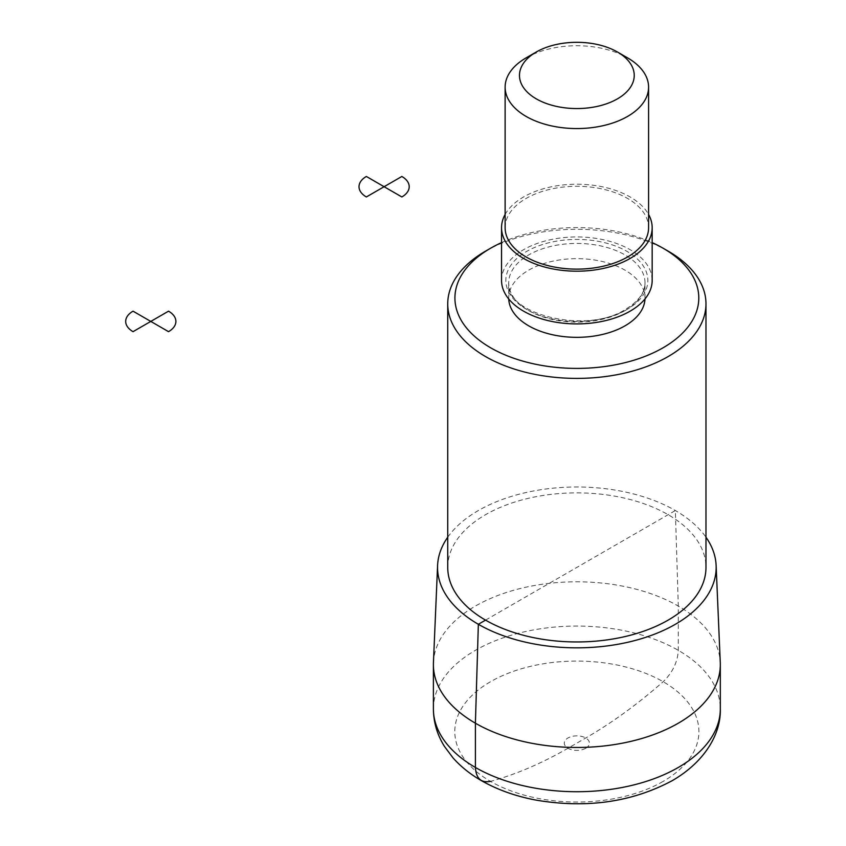 <?xml version="1.0" encoding="UTF-8"?>
<svg xmlns="http://www.w3.org/2000/svg" width="846" height="846" viewBox="0 0 846 846"><rect width="100%" height="100%" fill="white"/><g stroke="black" fill="none" stroke-linecap="round" stroke-linejoin="round"><path stroke-width="0.63" stroke-dasharray="4.23 3.17" d="M447.735 537.221A139.304 80.423 180 0 1 576.856 486.989A139.304 80.423 180 0 1 705.976 537.221M433.438 662.587A143.46 82.823 180 0 1 576.856 581.805A143.46 82.823 180 0 1 720.274 662.587M447.735 567.412A129.121 74.543 180 0 1 576.856 492.869A129.121 74.543 180 0 1 705.976 567.412M485.551 251.135A129.121 74.543 180 0 1 668.16 251.135M501.541 242.622A121.94 70.408 180 0 1 652.171 242.622M508.732 298.966A68.145 39.339 180 0 1 508.71 297.993A68.145 39.339 180 0 1 576.856 258.654A68.145 39.339 180 0 1 645.001 297.993A68.145 39.339 180 0 1 644.98 298.966M501.541 280.428A75.315 43.484 180 0 1 576.856 236.943A75.315 43.484 180 0 1 652.171 280.428M505.125 214.45A75.315 43.484 180 0 1 576.856 184.227A75.315 43.484 180 0 1 648.586 214.45M505.125 227.711A71.73 41.412 180 0 1 576.856 186.3A71.73 41.412 180 0 1 648.586 227.711M526.127 57.866A71.73 41.412 180 0 1 627.573 57.866M485.551 620.118L675.362 510.54L678.302 606.064L678.302 650.331C677.604 662.154 672.559 672.612 663.169 681.717C637.789 704.062 611.975 722.822 585.728 737.998L567.973 748.245C541.736 763.378 515.923 774.428 490.532 781.387M433.395 708.895A143.46 82.823 180 0 1 576.856 626.072A143.46 82.823 180 0 1 720.316 708.895M663.169 781.387A122.067 70.482 180 0 1 458.944 749.789A122.067 70.482 180 0 1 608.454 663.476A122.067 70.482 180 0 1 663.169 781.387M585.728 748.245A12.553 7.244 180 0 1 564.726 744.998A12.553 7.244 180 0 1 580.102 736.115A12.553 7.244 180 0 1 585.728 748.245M625.035 310.588A68.145 39.339 180 0 1 550.778 319.111A68.145 39.339 180 0 1 508.71 282.765A68.145 39.339 180 0 1 576.856 243.426A68.145 39.339 180 0 1 645.001 282.765A68.145 39.339 180 0 1 625.035 310.588M627.066 309.414A71.011 40.999 180 0 1 508.256 291.035A71.011 40.999 180 0 1 595.235 240.824A71.011 40.999 180 0 1 627.066 309.414M645.001 297.993L645.001 282.765C645.043 292.494 638.582 301.324 625.638 309.276C586.024 335.333 503.687 313.358 508.71 282.765L508.71 297.993"/><path stroke-width="1.27" d="M705.976 537.221A139.304 80.423 180 0 1 716.118 565.424A139.304 80.423 180 0 1 675.362 624.285A139.304 80.423 180 0 1 521.961 641.331A139.304 80.423 180 0 1 437.594 565.424A139.304 80.423 180 0 1 447.735 537.221M716.118 565.424L720.274 662.587A143.46 82.823 180 0 1 720.316 664.639A143.46 82.823 180 0 1 678.302 723.203A143.46 82.823 180 0 1 521.95 741.159A143.46 82.823 180 0 1 433.395 664.639A143.46 82.823 180 0 1 433.438 662.587L437.594 565.424M652.171 242.622A121.94 70.408 180 0 1 663.084 248.216L668.16 251.135A129.121 74.543 180 0 1 705.976 303.851L705.976 567.412A129.121 74.543 180 0 1 668.15 620.118A129.121 74.543 180 0 1 527.439 636.287A129.121 74.543 180 0 1 447.735 567.412L447.735 303.851A129.121 74.543 180 0 1 485.551 251.135L490.627 248.216A121.94 70.408 180 0 1 501.541 242.622M705.976 303.851A129.121 74.543 180 0 1 668.15 356.557A129.121 74.543 180 0 1 527.439 372.726A129.121 74.543 180 0 1 447.735 303.851M663.084 248.216A121.94 70.408 180 0 1 663.084 347.78A121.94 70.408 180 0 1 490.627 347.78A121.94 70.408 180 0 1 490.627 248.216M644.98 298.966A68.145 39.339 180 0 1 625.035 325.816A68.145 39.339 180 0 1 551.56 334.53A68.145 39.339 180 0 1 508.732 298.966M648.586 214.45A75.315 43.484 180 0 1 652.171 227.711L652.171 280.428A75.315 43.484 180 0 1 630.111 311.169A75.315 43.484 180 0 1 548.028 320.602A75.315 43.484 180 0 1 501.541 280.428L501.541 227.711A75.315 43.484 180 0 1 505.125 214.45M652.171 227.711A75.315 43.484 180 0 1 630.111 258.464A75.315 43.484 180 0 1 548.028 267.886A75.315 43.484 180 0 1 501.541 227.711M617.432 52.008L627.573 57.866A71.73 41.412 180 0 1 648.586 87.149L648.586 227.711A71.73 41.412 180 0 1 627.573 256.994A71.73 41.412 180 0 1 549.403 265.972A71.73 41.412 180 0 1 505.125 227.711L505.125 87.149A71.73 41.412 180 0 1 526.127 57.866L536.279 52.008A57.391 33.131 180 0 1 617.432 52.008A57.391 33.131 180 0 1 617.432 98.855A57.391 33.131 180 0 1 536.279 98.855A57.391 33.131 180 0 1 536.279 52.008M648.586 87.149A71.73 41.412 180 0 1 627.573 116.431A71.73 41.412 180 0 1 549.403 125.409A71.73 41.412 180 0 1 505.125 87.149M490.532 781.387C481.141 783.132 476.097 778.489 475.41 767.459L475.41 723.203L478.35 624.285L485.551 620.118M401.861 176.465L384.105 186.712L401.861 196.959A25.105 14.498 0 0 0 401.861 176.465M384.105 186.712L366.36 176.465A25.105 14.498 0 0 0 366.36 196.959L384.105 186.712M168.544 311.169L150.789 321.417L168.544 331.664A25.105 14.498 0 0 0 168.544 311.169M150.789 321.417L133.034 311.169A25.105 14.498 0 0 0 133.034 331.664L150.789 321.417M678.302 767.459A143.46 82.823 180 0 1 521.95 785.416A143.46 82.823 180 0 1 433.395 708.895C433.522 722.336 437.223 734.867 444.488 746.479L453.075 757.953C461.588 767.491 471.983 775.581 484.272 782.243C499.806 790.629 517.213 796.615 536.491 800.189C586.902 808.639 632.184 802.114 672.359 780.594C705.342 761.474 721.067 733.366 720.316 708.895A143.46 82.823 180 0 1 678.302 767.459M433.395 664.639L433.395 708.895M720.316 664.639L720.316 708.895"/></g></svg>
